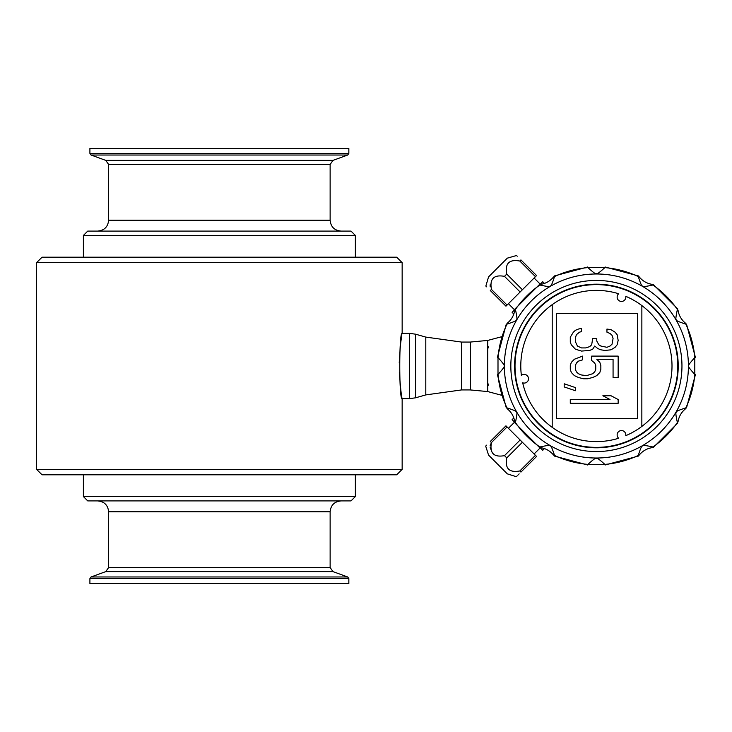 <?xml version="1.0" encoding="UTF-8"?>
<svg xmlns="http://www.w3.org/2000/svg" width="732" height="732" viewBox="0 0 732 732"><rect width="100%" height="100%" fill="white"/><g stroke="black" fill="none" stroke-linecap="round" stroke-linejoin="round"><path stroke-width="1.1" d="M544.48 448.533L542.723 450.29L539.987 447.545M513.864 417.917L512.107 419.674L514.852 422.419M513.864 314.083L512.107 312.326L514.852 309.581M544.48 283.467L542.723 281.71L539.987 284.455M618.686 438.248A4.355 4.355 0 0 1 622.969 430.819A4.355 4.355 0 0 1 625.75 435.677A75.616 75.616 0 0 0 625.769 296.323A4.355 4.355 0 0 1 617.716 299.269A4.355 4.355 0 0 1 618.705 293.752A75.616 75.616 0 0 0 521.376 375.406A4.355 4.355 0 0 1 527.946 380.905A4.355 4.355 0 0 1 522.675 382.809A75.616 75.616 0 0 0 618.686 438.248M592.691 377.502L596.772 375.617L599.828 372.469L600.844 369.321L600.844 365.543L599.828 362.404L596.772 359.256L613.068 359.256L613.068 377.502L618.156 377.502L618.156 356.109L591.676 356.109L591.676 360.51L594.732 363.026L595.747 365.543L595.747 369.321L594.732 371.838L592.691 373.723L586.579 375.617L581.492 374.985L578.436 373.723L576.395 371.838L575.379 369.321L575.379 365.543L576.404 363.026L578.436 361.141L582.507 359.879L582.507 356.109L574.364 359.247L571.308 362.395L570.292 365.543L570.292 369.321L571.308 372.469L574.364 375.608L578.436 377.502L583.532 378.755L587.604 378.755L592.691 377.502M490.312 290.531L505.958 306.168L507.075 305.052L491.428 289.415L490.312 290.531C484.017 284.236 484.017 284.236 490.312 290.531M516.527 255.514L507.313 258.149L488.546 276.916L485.847 286.066M485.911 286.13L486.615 286.834M490.147 286.386L490.092 284.84M519.812 261.031L535.458 276.669L536.574 275.552L520.928 259.915C514.633 253.62 514.633 253.62 520.928 259.915L519.812 261.031C509.188 259.11 504.833 263.465 506.754 274.088L504.494 276.357C493.862 274.436 489.516 278.791 491.428 289.415M517.24 256.218L516.609 255.596M652.221 447.618C646.914 448.478 642.559 450.994 639.173 455.148L638.277 455.441C640.427 448.56 641.863 445.413 642.586 445.998C642.33 445.065 645.78 445.395 652.926 446.987L653.411 447.398L677.805 423.014L677.384 422.529C675.801 415.511 675.471 412.07 676.405 412.189C675.508 411.613 678.656 410.176 685.847 407.87L686.47 407.989L695.4 374.674L694.796 374.455C689.654 368.754 687.65 365.936 688.775 366C687.641 366.055 689.654 363.237 694.796 357.545L695.4 357.326L686.47 324.011L685.847 324.13C678.628 321.815 675.48 320.378 676.405 319.811C675.453 320.451 675.773 317.002 677.384 309.471L677.805 308.986L653.411 284.602L652.926 285.013C645.807 286.596 642.357 286.926 642.586 286.002C642.074 287.008 640.637 283.86 638.277 276.559L638.386 275.927L605.071 266.997L604.861 267.601C599.517 272.514 596.699 274.518 596.397 273.622C596.269 274.619 593.451 272.615 587.942 267.601L587.732 266.997L554.408 275.927L554.527 276.559C552.376 283.449 550.94 286.596 550.208 286.002C550.473 286.935 547.024 286.605 539.877 285.013L539.393 284.602L514.999 308.986L515.41 309.471C516.993 316.48 517.323 319.93 516.399 319.811C517.295 320.387 514.139 321.824 506.956 324.13L506.324 324.011L497.394 357.326L497.998 357.545C503.14 363.246 505.153 366.064 504.019 366C505.162 365.927 503.159 368.745 497.998 374.455L497.394 374.674L506.324 407.989L506.956 407.87C514.175 410.185 517.323 411.622 516.399 412.189C517.35 411.503 517.03 414.953 515.41 422.529L514.999 423.014L539.393 447.398L539.877 446.987C546.996 445.404 550.437 445.074 550.208 445.998C550.729 444.992 552.166 448.14 554.527 455.441L554.408 456.073L587.732 465.003L587.942 464.399C593.277 459.486 596.095 457.482 596.397 458.378C596.534 457.381 599.352 459.385 604.861 464.399L605.071 465.003L638.386 456.073L638.277 455.441A98.765 98.765 0 0 1 604.861 464.399L587.942 464.399A98.765 98.765 0 0 1 554.527 455.441L553.63 455.148C550.226 450.985 545.871 448.478 540.582 447.618L539.877 446.987A98.765 98.765 0 0 1 515.41 422.529L514.779 421.824C513.919 416.508 511.403 412.162 507.249 408.776L506.956 407.87A98.765 98.765 0 0 1 497.998 374.455L497.998 357.545A98.765 98.765 0 0 1 506.956 324.13L507.249 323.224C511.412 319.82 513.928 315.474 514.779 310.176L515.41 309.471A98.765 98.765 0 0 1 539.877 285.013L540.582 284.382C545.889 283.522 550.235 281.006 553.63 276.852L554.527 276.559A98.765 98.765 0 0 1 587.942 267.601L604.861 267.601A98.765 98.765 0 0 1 638.277 276.559L639.173 276.852C642.577 281.015 646.923 283.522 652.221 284.382L652.926 285.013A98.765 98.765 0 0 1 677.384 309.471L678.015 310.176C678.884 315.492 681.391 319.838 685.545 323.224L685.847 324.13A98.765 98.765 0 0 1 694.796 357.545L694.796 374.455A98.765 98.765 0 0 1 685.847 407.87L685.545 408.776C681.382 412.18 678.875 416.526 678.015 421.824L677.384 422.529A98.765 98.765 0 0 1 652.926 446.987L652.221 447.618M501.411 336.793L487.713 340.435L487.713 346.501L488.811 346.959L487.713 348.578L487.713 346.501M501.411 395.207L487.713 391.565L487.713 348.761M487.713 383.239L488.802 385.032L487.713 385.499M402.152 262.642L396.707 257.207L42.044 257.207L36.6 262.642L402.152 262.642L402.152 333.362C398.967 331.331 398.958 400.624 402.152 398.638L409.618 398.638L415.556 397.815L415.556 334.185L425.795 337.095L425.795 394.905L461.471 389.936L461.471 342.064L425.795 337.095M402.152 469.358L36.6 469.358L42.044 474.793L396.707 474.793L402.152 469.358L402.152 398.638C401.511 397.467 400.569 388.71 399.324 372.359M399.242 362.642L400.395 345.303M400.404 345.23L401.237 338.962M401.264 338.77L401.722 335.851M402.042 333.957L402.152 333.362L409.618 333.362L415.556 334.185M355.368 496.552L351.012 500.908L87.73 500.908L83.384 496.552L355.368 496.552L355.368 474.793M330.132 567.529L332.987 571.619L105.756 571.619L108.62 567.529L330.132 567.529L330.132 511.787L108.62 511.787C107.979 505.181 104.347 501.548 97.74 500.908M355.368 235.448L351.012 231.092L87.73 231.092L83.384 235.448L355.368 235.448L355.368 257.207M330.132 164.471L108.62 164.471L105.756 160.381L332.987 160.381L330.132 164.471L330.132 220.213C330.773 226.819 334.396 230.452 341.011 231.092M332.987 160.381L347.691 155.028L348.844 153.391L348.844 148.413L89.908 148.413L89.908 153.391L348.844 153.391M348.844 578.609L89.908 578.609L89.908 583.587L348.844 583.587L348.844 578.609L347.691 576.972L332.987 571.619M506.754 274.088L522.392 289.735L507.075 305.052M535.458 276.669L522.392 289.735M504.494 276.357L520.132 291.995M491.428 442.586L507.075 426.948L505.958 425.832L490.312 441.469C484.017 447.764 484.017 447.764 490.312 441.469L491.428 442.586C489.516 453.209 493.862 457.564 504.494 455.643L520.132 440.005L536.574 456.448L520.928 472.085C514.633 478.38 514.633 478.38 520.928 472.085L519.812 470.969L535.458 455.331M507.075 426.948L520.132 440.005M486.615 445.166L485.993 445.788M491.922 452.01L490.101 447.179M490.147 445.596L490.623 443.931M485.691 446.09L488.546 455.084L507.313 473.851L516.307 476.706L517.24 475.782M518.036 474.977L519.153 473.869M504.494 455.643L506.754 457.912L522.392 442.265M506.754 457.912C504.833 468.535 509.188 472.89 519.812 470.969M641.863 305.583L641.845 426.427M637.508 313.561L556.567 313.561L556.558 418.439L637.499 418.439L637.508 313.561M575.379 349.182L581.492 351.076L589.644 350.445L592.7 349.182L594.732 346.044L597.788 348.56L600.844 349.814L604.916 350.445L611.028 349.814L615.109 347.297L617.14 344.781L618.165 340.38L617.14 334.716L615.109 332.2L611.028 329.684L606.956 329.052L606.956 332.2L610.012 333.453L612.053 335.348L613.068 338.486L612.053 344.15L610.012 346.044L606.956 347.297L600.844 346.044L598.813 344.781L596.772 341.002L596.772 338.486L592.7 338.486L591.676 344.781L589.644 346.666L585.563 347.929L581.492 347.929L577.42 346.035L575.379 341.634L575.379 337.855L576.404 334.707L579.46 332.191L581.492 331.569L581.492 328.421L578.436 329.052L575.389 330.306L573.348 332.191L570.292 337.223L570.292 342.265L571.308 344.781L575.379 349.182M575.379 390.714L575.379 387.567L564.18 383.788L564.18 386.935L575.379 390.714M618.156 403.305L618.156 399.526L611.028 395.747L602.875 395.747L610.003 399.526L570.283 399.526L570.283 403.295L618.156 403.305M552.202 427.351L552.212 304.64M596.397 447.6L596.397 447.81A81.81 81.81 0 0 0 667.291 325.154A81.81 81.81 0 0 0 525.622 324.971A81.81 81.81 0 0 0 596.177 447.81L596.177 447.6M596.397 447.38A81.38 81.38 0 0 0 677.777 366A81.38 81.38 0 0 0 596.397 284.62A81.38 81.38 0 0 0 515.017 366A81.38 81.38 0 0 0 596.397 447.38M487.713 391.565L470.31 389.936L470.31 342.064L487.713 340.435M470.31 342.064L461.471 342.064M409.618 398.638L409.618 333.362M108.62 164.471L108.62 220.213L330.132 220.213M105.756 160.381L91.052 155.028L347.691 155.028M89.908 578.609L91.052 576.972L347.691 576.972M688.419 366A92.022 92.022 0 0 0 596.397 273.978A92.022 92.022 0 0 0 504.375 366A92.022 92.022 0 0 0 596.397 458.022A92.022 92.022 0 0 0 688.419 366M510.835 366A85.562 85.562 0 0 0 639.182 440.097A85.562 85.562 0 0 0 639.182 291.903A85.562 85.562 0 0 0 510.835 366M36.6 262.642L36.6 469.358M330.132 511.787C330.773 505.181 334.396 501.548 341.011 500.908M108.62 220.213C107.979 226.819 104.347 230.452 97.74 231.092M83.384 235.448L83.384 257.207M91.052 155.028L89.908 153.391M105.756 571.619L91.052 576.972M108.62 511.787L108.62 567.529M83.384 474.793L83.384 496.552M540.262 284.181L534.104 278.023M514.578 309.856L508.42 303.707M514.578 422.144L508.42 428.293M540.262 447.819L534.104 453.977M470.31 389.936L461.471 389.936M425.795 394.905L415.556 397.815"/></g></svg>
